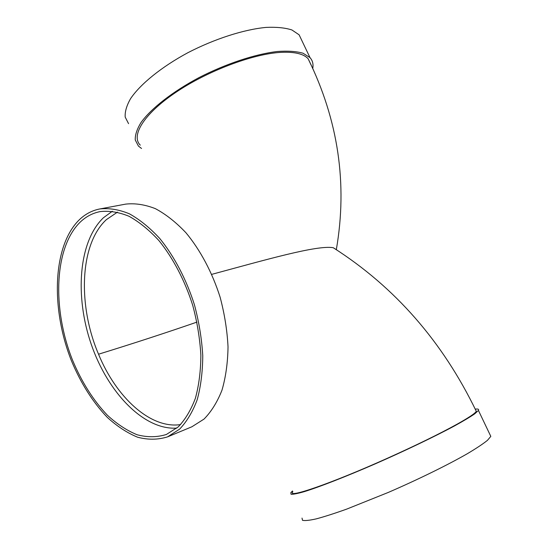 <?xml version="1.0" encoding="UTF-8"?>
<svg xmlns="http://www.w3.org/2000/svg" width="548" height="548" viewBox="0 0 548 548"><rect width="100%" height="100%" fill="white"/><g stroke="black" fill="none" stroke-linecap="round" stroke-linejoin="round"><path stroke-width="0.82" d="M310.956 64.739L308.154 58.759C303.708 53.868 294.735 51.731 281.24 52.348C253.231 53.704 207.144 71.041 175.381 92.667C143.528 114.237 130.76 135.808 140.274 145.152M180.6 424.577C150.522 429.207 116.128 397.238 98.537 354.214C132.589 343.712 165.4 333.006 196.958 322.101M302.208 41.292L299.119 34.825L291.933 29.976C285.186 27.784 276.576 26.927 266.102 27.4C243.86 29.496 214.604 38.867 187.786 52.759C161.352 67.014 140.377 84.111 130.602 98.599C126.615 105.593 124.814 111.758 125.197 117.094L128.568 123.67M312.709 68.644C313.552 64.267 312.648 60.581 309.99 57.602L303.01 53.211C296.379 51.334 287.871 50.752 277.473 51.485C255.354 54.06 226.071 63.705 199.088 77.556C172.476 91.735 151.2 108.442 141.117 122.382C136.973 129.088 135.02 134.952 135.26 139.98L138.432 146.09L141.535 148.474M310.963 64.76L308.127 58.718C303.661 53.855 294.694 51.731 281.24 52.348M211.761 274.356C265.198 259.944 317.265 244.84 333.246 247.717L336.65 249.854M292.865 491.727C286.056 498.92 330.033 484.035 387.094 458.402C416 445.387 439.311 433.995 457.018 424.227C468.602 417.754 475.027 413.459 476.294 411.329L475.65 410M475.239 409.144C478.055 408.76 479.116 409.192 478.425 410.431L474.815 413.767C470.225 416.946 463.382 421.035 454.292 426.043C434.427 436.701 404.89 450.853 375.222 463.868C345.713 476.698 319.566 486.884 304.359 491.625C297.646 493.556 293.207 494.433 291.036 494.255L290.837 492.645L292.516 490.967M489.891 434.448L490.816 436.386L487.467 440.325C483.041 443.901 476.335 448.36 467.348 453.703C447.668 464.999 418.124 479.507 388.258 492.447L346.706 509.106C334.684 513.401 324.58 516.648 316.388 518.84C309.483 520.401 304.846 520.888 302.489 520.299L302.023 518.086M167.585 436.859L191.862 426.796L204.034 419.076C211.329 411.658 217.316 402.02 221.988 390.162C225.755 377.188 227.769 362.769 228.03 346.911C227.208 330.54 224.577 313.983 220.125 297.221C212.254 272.445 200.294 250.004 185.93 232.736C176.024 222.269 165.852 214.241 155.399 208.665C145.028 204.596 135.123 203.075 125.684 204.116L99.852 208.946C91.975 210.48 85.036 214.186 79.028 220.049C52.409 246.545 50.786 309.195 71.562 361.077C80.933 383.415 92.824 402.164 107.25 417.329C117.046 426.289 127.15 432.913 137.575 437.201C147.994 439.962 158.002 439.845 167.585 436.859L179.593 429.153C186.765 421.679 192.622 411.918 197.157 399.862C200.78 386.655 202.65 371.948 202.76 355.741C201.801 339 199.027 322.039 194.451 304.852C186.389 279.439 174.285 256.375 159.852 238.606C149.926 227.824 139.754 219.549 129.335 213.782C119.012 209.548 109.189 207.939 99.852 208.946M112.381 211.227L103.414 217.762C78.453 241.634 74.672 296.447 91.263 344.363C107.716 392.32 143.782 430.324 176.833 428.104M79.994 222.33C53.93 248.114 52.245 309.394 72.555 360.2C81.707 382.072 93.338 400.43 107.435 415.281C117.019 424.056 126.896 430.543 137.082 434.742C147.261 437.455 157.036 437.366 166.4 434.468L178.169 426.947C185.197 419.638 190.937 410.089 195.383 398.3C198.931 385.374 200.76 370.989 200.869 355.138C199.924 338.76 197.218 322.169 192.738 305.366C184.854 280.501 173.017 257.944 158.899 240.565C149.179 230.016 139.226 221.926 129.027 216.282C118.923 212.151 109.305 210.59 100.168 211.59C92.55 213.097 85.824 216.679 79.994 222.33M98.537 354.214C77.658 305.428 79.59 244.148 106.428 219.597L117.464 212.131M309.99 57.602L299.119 34.825M308.154 58.759C338.267 120.142 347.672 183.676 336.376 249.354M333.246 247.717C394.93 287.084 442.613 341.616 476.294 411.329M490.816 436.386L478.425 410.431"/></g></svg>
